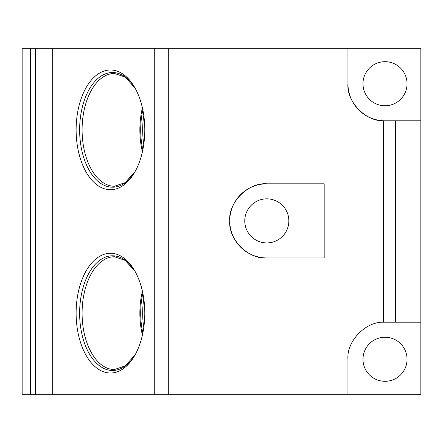 <?xml version="1.0" encoding="UTF-8"?>
<svg xmlns="http://www.w3.org/2000/svg" width="443" height="443" viewBox="0 0 443 443"><rect width="100%" height="100%" fill="white"/><g stroke="black" fill="none" stroke-linecap="round" stroke-linejoin="round"><path stroke-width="0.66" d="M407.051 359.273A22.034 22.034 0 0 0 385.017 337.239A22.034 22.034 0 0 0 362.983 359.273A22.034 22.034 0 0 0 385.017 381.312A22.034 22.034 0 0 0 407.051 359.273M288.842 220.88A22.034 22.034 0 0 0 266.808 198.846A22.034 22.034 0 0 0 244.769 220.88A22.034 22.034 0 0 0 266.808 242.919A22.034 22.034 0 0 0 288.842 220.88M407.051 83.727A22.034 22.034 0 0 0 385.017 61.688A22.034 22.034 0 0 0 362.983 83.727A22.034 22.034 0 0 0 385.017 105.761A22.034 22.034 0 0 0 407.051 83.727M142.413 107.92A56.388 32.345 -90 0 0 139.861 129.854A56.388 32.345 -90 0 0 142.413 151.794M142.845 109.942A54.926 31.503 -90 0 0 140.702 129.854A54.926 31.503 -90 0 0 142.845 149.767M143.792 115.462A53.935 30.938 -90 0 0 142.668 129.854A53.935 30.938 -90 0 0 143.792 144.252M144.8 129.854A59.866 34.338 -90 0 0 134.506 87.116A59.866 34.338 -90 0 0 97.167 74.657A59.866 34.338 -90 0 0 76.124 129.854A59.866 34.338 -90 0 0 97.167 185.052A59.866 34.338 -90 0 0 134.506 172.598A59.866 34.338 -90 0 0 144.8 129.854M142.413 291.206A56.388 32.345 -90 0 0 139.861 313.146A56.388 32.345 -90 0 0 142.413 335.08M142.845 293.233A54.926 31.503 -90 0 0 140.702 313.146A54.926 31.503 -90 0 0 142.845 333.058M143.792 298.748A53.935 30.938 -90 0 0 142.668 313.146A53.935 30.938 -90 0 0 143.792 327.538M144.8 313.146A59.866 34.338 -90 0 0 134.506 270.402A59.866 34.338 -90 0 0 97.167 257.948A59.866 34.338 -90 0 0 76.124 313.146A59.866 34.338 -90 0 0 97.167 368.343A59.866 34.338 -90 0 0 134.506 355.884A59.866 34.338 -90 0 0 144.8 313.146M385.017 120.795L420.85 120.795L420.85 48.304L347.949 48.304L347.949 83.727A37.068 37.068 0 0 0 385.017 120.795L383.572 120.767C365.625 121.581 346.432 101.624 347.949 83.727M347.949 48.304L168.301 48.304L168.301 394.696L420.85 394.696L420.85 322.205L385.017 322.205A37.068 37.068 0 0 0 383.572 322.233L385.017 322.205M383.572 120.767L383.572 322.233C365.625 321.419 346.432 341.376 347.949 359.273L347.949 394.696M266.808 257.953C248.468 259.609 228.079 239.22 229.74 220.88A37.068 37.068 0 0 0 266.808 257.953L324.182 257.953L324.182 183.812L266.808 183.812A37.068 37.068 0 0 0 229.74 220.88C228.079 202.54 248.468 182.156 266.808 183.812M420.85 120.795L420.85 322.205M22.15 48.304L30.39 48.304L30.39 394.696L22.15 394.696L22.15 48.304M168.301 394.696L35.407 394.696L35.407 48.304L30.39 48.304M35.407 48.304L52.274 48.304L52.274 394.696M154.275 394.696L154.275 48.304L52.274 48.304M154.275 48.304L168.301 48.304M35.407 394.696L30.39 394.696M135.032 171.674L125.175 182.627L114.432 186.243A56.388 32.345 -90 0 1 82.088 129.854A56.388 32.345 -90 0 1 114.432 73.472L125.175 77.088L135.032 88.041A57.352 32.893 -90 0 0 99.453 77.226A57.352 32.893 -90 0 0 79.629 129.854A57.352 32.893 -90 0 0 99.453 182.488A57.352 32.893 -90 0 0 135.032 171.679M135.032 271.321A57.352 32.893 -90 0 0 99.453 260.512A57.352 32.893 -90 0 0 79.629 313.146A57.352 32.893 -90 0 0 99.453 365.774A57.352 32.893 -90 0 0 135.032 354.965L125.175 365.912L114.432 369.528A56.388 32.345 -90 0 1 82.088 313.146A56.388 32.345 -90 0 1 114.432 256.757L125.175 260.373L135.032 271.326M395.383 120.795L395.383 322.205"/></g></svg>

